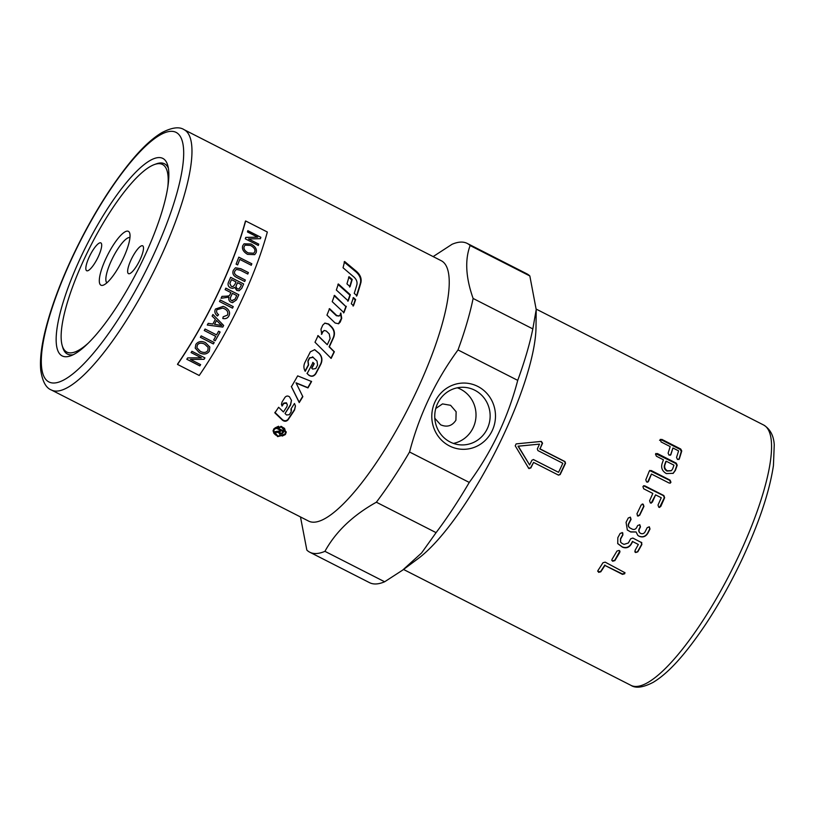 <?xml version="1.0" encoding="UTF-8"?>
<svg xmlns="http://www.w3.org/2000/svg" width="815" height="815" viewBox="0 0 815 815"><rect width="100%" height="100%" fill="white"/><g stroke="black" fill="none" stroke-linecap="round" stroke-linejoin="round"><path stroke-width="1.22" d="M88.254 343.135A105.298 27.038 117 0 1 62.174 345.448A105.298 27.038 117 0 1 85.534 256.236A105.298 27.038 117 0 1 154.361 164.569A105.298 27.038 117 0 1 167.809 187.032M154.361 164.569L156.236 163.886A106.806 27.425 117 0 1 161.533 162.98A106.806 27.425 117 0 1 168.369 168.175M106.307 257.683A30.226 7.763 117 0 1 129.738 233.243A30.226 7.763 117 0 1 123.034 258.854A30.226 7.763 117 0 1 103.271 285.169A30.226 7.763 117 0 1 106.307 257.683M129.952 237.542A25.459 6.54 -63 0 0 111.737 259.873A25.459 6.54 -63 0 0 106.877 282.815M128.913 273.759A15.617 4.014 117 0 1 128.485 273.646A15.617 4.014 117 0 1 131.623 258.661A15.617 4.014 117 0 1 142.238 245.702A15.617 4.014 117 0 1 142.666 245.814A15.617 4.014 117 0 1 139.528 260.79A15.617 4.014 117 0 1 128.913 273.759M100.428 242.778A15.617 4.014 117 0 1 100.856 242.901A15.617 4.014 117 0 1 97.719 257.876A15.617 4.014 117 0 1 87.103 270.845A15.617 4.014 117 0 1 86.675 270.723A15.617 4.014 117 0 1 89.813 255.747A15.617 4.014 117 0 1 100.428 242.778M435.098 401.642A33.14 31.846 -86 0 1 477.773 386.412A33.14 31.846 -86 0 1 492.179 430.728A33.14 31.846 -86 0 1 449.503 445.958A33.14 31.846 -86 0 1 435.098 401.642M487.268 428.751A28.831 27.7 94 0 0 464.458 387.339A28.831 27.7 94 0 0 437.624 403.456A28.831 27.7 94 0 0 460.444 444.868A28.831 27.7 94 0 0 487.268 428.751M453.435 443.411A28.831 27.7 94 0 0 473.138 427.773A28.831 27.7 94 0 0 457.317 387.808M433.152 256.593L452.05 244.286A173.31 44.499 117 0 1 462.411 242.116A173.31 44.499 117 0 1 467.178 243.4A173.31 44.499 117 0 1 470.133 245.539C464.754 259.934 465.752 277.579 473.118 298.463A173.31 44.499 117 0 1 458.01 349.941C435.485 380.717 419.338 414.733 409.558 451.999A173.31 44.499 117 0 1 376.367 502.213C352.854 515.345 335.699 531.716 324.93 551.337A173.31 44.499 117 0 1 314.559 553.507A173.31 44.499 117 0 1 309.802 552.224A173.31 44.499 117 0 1 306.848 550.084L300.48 516.944M312.644 522.17A146.099 37.51 117 0 1 308.62 521.091L51.365 389.988A146.099 37.51 -63 0 0 55.379 391.068A146.099 37.51 -63 0 0 158.12 262.634A146.099 37.51 -63 0 0 184.047 129.646L441.302 260.749A146.099 37.51 117 0 1 411.942 400.858A146.099 37.51 117 0 1 312.644 522.17M159.781 157.59A110.84 28.454 117 0 1 167.747 165.394A110.84 28.454 117 0 1 137.857 270.081A110.84 28.454 117 0 1 70.722 355.798A110.84 28.454 117 0 1 65.22 356.736A110.84 28.454 117 0 1 81.836 255.024A110.84 28.454 117 0 1 159.781 157.59M73.33 354.668A106.806 27.425 117 0 1 70.406 354.882A106.806 27.425 117 0 1 62.724 347.363L62.174 345.448M324.93 551.337L384.639 581.778A173.31 44.499 117 0 1 374.279 583.937A173.31 44.499 117 0 1 369.511 582.654L309.802 552.224M434.813 418.268L440.65 424.819C447.028 427.508 452.111 425.98 455.911 420.214L456.135 411.748L450.603 405.31L442.525 403.904L435.77 408.498M285.352 434.558L277.63 436.626L273.045 430.941L273.932 428.731L281.593 426.479L286.248 432.184L285.352 434.558L282.235 436.066M275.796 435.139L273.881 433.315L273.086 430.636M278.577 426.245L274.991 427.926L273.759 430.707M274.502 429.026L273.708 431.013L277.834 436.127L284.781 434.263L285.586 432.144L281.399 427.009L274.502 429.026M330.9 358.325L334.069 351.744L329.077 346.782L333.335 337.451C334.822 333.529 334.119 330.014 331.216 326.897L328.363 324.136L324.737 323.158M321.426 334.323L322.567 331.766L324.187 330.523M334.069 351.744L334.354 351.754A146.099 37.51 117 0 1 331.155 358.386L314.998 342.239A146.099 37.51 -63 0 0 318.095 335.607L327.273 344.714L317.789 335.637M327.273 344.714A146.099 37.51 -63 0 0 330.106 338.561L329.229 333.916L326.326 331.053L324.35 330.472L322.893 331.705A146.099 37.51 117 0 1 321.731 334.272L320.978 329.209A146.099 37.51 -63 0 0 322.76 325.124L324.91 323.097L328.71 324.013L331.562 326.784C334.456 329.902 335.159 333.437 333.661 337.39A146.099 37.51 117 0 1 329.362 346.782L334.354 351.754M281.46 404.169L282.072 406.084L281.47 404.393L282.082 401.938A146.099 37.51 -63 0 0 284.934 397.414C286.299 395.815 287.827 395.621 289.508 396.844L291.495 400.399L290.578 404.994A146.099 37.51 117 0 1 285.026 413.511L290.517 404.566L291.454 400.216M282.031 405.636L283.671 403.099L286.411 402.793L287.298 404.668M274.869 412.37L282.561 419.745C284.588 421.182 286.422 421.029 288.062 419.297L294.531 409.548L295.427 405.788M291.098 408.773L291.526 410.118M285.026 413.511L286.534 414.967L289.284 414.703A146.099 37.51 -63 0 0 291.169 411.85L290.965 408.977A146.099 37.51 -63 0 0 294.46 403.486L295.458 405.982L294.572 409.986A146.099 37.51 117 0 1 288.062 419.807C286.411 421.549 284.578 421.701 282.55 420.265L274.869 412.869A146.099 37.51 -63 0 0 278.618 407.276L283.426 411.952A146.099 37.51 -63 0 0 286.921 406.624L287.338 404.872L286.473 403.221L283.712 403.537A146.099 37.51 117 0 1 282.072 406.084M344.103 262.012L355.972 271.864C359.782 275.266 361.279 278.974 360.454 282.978L356.481 296.11M356.909 295.743L354.24 293.349A146.099 37.51 -63 0 0 356.858 284.853C357.49 282.031 356.522 279.433 353.954 277.069L343.044 267.758A146.099 37.51 -63 0 0 344.592 261.472L356.45 271.354C360.261 274.757 361.748 278.486 360.923 282.52A146.099 37.51 117 0 1 356.909 295.743M306.97 373.331L308.427 374.788C311.136 376.774 313.531 376.387 315.609 373.616L320.662 363.948C322.394 360.036 321.854 356.522 319.052 353.404L314.57 349.645M305.034 371.09L308.376 364.835L307.887 360.984L309.496 357.846L313.041 357.225M312.44 368.91L311.646 368.115L312.644 369.083L315.772 368.543A146.099 37.51 -63 0 0 317.595 365.059L317.025 361.086L312.512 356.838M311.646 368.115L314.009 363.592L312.777 362.349M308.376 364.835L308.579 364.988A146.099 37.51 117 0 1 305.218 371.294C303.557 368.411 303.486 365.415 304.993 362.308A146.099 37.51 -63 0 0 310.352 351.815L314.702 349.676L319.307 353.466C322.108 356.603 322.638 360.138 320.896 364.071A146.099 37.51 117 0 1 315.802 373.8C313.714 376.591 311.32 376.999 308.6 375.002L307.143 373.535A146.099 37.51 -63 0 0 313.001 362.492L314.233 363.724A146.099 37.51 117 0 1 311.85 368.288M313.286 357.327L309.731 357.968A146.099 37.51 117 0 1 308.111 361.116L308.579 364.988M302.732 396.335L299.166 402.192L291.301 386.412M311.422 381.288L307.836 387.634L296.008 382.805L302.834 396.681A146.099 37.51 117 0 1 299.237 402.579L291.413 386.738A146.099 37.51 -63 0 0 297.658 375.868L311.585 381.532A146.099 37.51 117 0 1 307.968 387.92L296.151 383.101M285.596 431.858L284.547 428.384L280.941 426.327M286.269 431.909L285.413 433.967M339.02 316.037L336.401 315.731L329.168 308.865M338.429 323.81L341.353 318.492L340.466 313.235M329.545 308.651L336.778 315.537L339.213 315.945L340.099 314.936A146.099 37.51 -63 0 0 340.853 313.011L341.719 318.298A146.099 37.51 117 0 1 340.191 322.098L338.602 323.738L335.148 323.025L326.958 315.13A146.099 37.51 -63 0 0 329.545 308.651M343.533 312.899L345.896 306.583L334.079 295.662M346.304 306.308A146.099 37.51 117 0 1 343.92 312.675L332.214 301.652A146.099 37.51 -63 0 0 334.496 295.356L345.896 306.583M337.899 284.343L349.9 295.112L347.822 301.224M350.338 294.755A146.099 37.51 117 0 1 348.229 300.908L336.34 290.028A146.099 37.51 -63 0 0 338.337 283.956L350.338 294.755L349.9 295.112M348.576 277.161L351.744 279.902L349.625 287.053M352.202 279.443A146.099 37.51 117 0 1 350.073 286.646L346.935 283.865A146.099 37.51 -63 0 0 349.034 276.703L352.202 279.443L351.744 279.902M353.089 306.063L355.218 299.91L353.007 297.913M351.306 303.74A146.099 37.51 -63 0 0 353.435 297.556L355.646 299.563A146.099 37.51 117 0 1 353.496 305.768L351.306 303.74M280.992 429.963A145.09 37.256 117 0 1 279.973 431.349L280.065 433.651L281.837 433.122A146.099 37.51 -63 0 0 282.968 431.573L280.992 429.963L280.941 430.544A146.099 37.51 117 0 1 279.922 431.94L279.504 432.785L279.973 431.349L280.136 433.06M282.968 431.573L280.941 430.544M280.248 430.188L277.518 428.802A146.099 37.51 -63 0 0 277.997 428.14L284.129 431.267A146.099 37.51 117 0 1 282.53 433.448L279.576 434.303L278.985 431.512L278.333 432.327L274.828 432.419A146.099 37.51 -63 0 0 275.429 431.634L279.688 430.941A146.099 37.51 -63 0 0 280.248 430.188L277.569 428.221M278.394 431.736L274.899 431.818M284.17 430.697L282.591 432.857L279.647 433.702L278.73 432.561M278.669 432.877L278.924 432.103L278.333 432.327M177.527 364.427L177.527 364.173A146.099 37.51 -63 0 0 245.417 221.201L245.651 220.967A146.608 37.643 117 0 1 177.527 364.427L199.217 375.481A146.608 37.643 -63 0 0 267.34 232.02L245.651 220.967M467.178 243.4L526.887 273.83A173.31 44.499 117 0 1 529.842 275.969L470.133 245.539M473.118 298.463L532.827 328.903L536.209 309.608L529.842 275.969M532.827 328.903A173.31 44.499 117 0 1 517.729 380.371L458.01 349.941M409.558 451.999L469.267 482.429C491.791 451.663 507.949 417.637 517.729 380.371M469.267 482.429A173.31 44.499 117 0 1 436.086 532.643L376.367 502.213M384.639 581.778L402.63 570.133L421.569 552.977L436.086 532.643M536.209 309.608L536.005 327.396A146.099 37.51 117 0 1 495.153 452.172A146.099 37.51 117 0 1 418.207 558.55L402.63 570.133M558.54 472.323A146.099 37.51 -63 0 0 562.839 463.277L537.89 450.563L537.33 448.882A146.099 37.51 -63 0 0 539.499 444.114L518.32 446.202L529.607 464.947A146.099 37.51 -63 0 0 531.961 460.19L533.591 459.609L558.54 472.323L533.285 459.507M672.64 468.951A146.099 37.51 -63 0 0 673.964 465.171L666.201 461.209A146.099 37.51 117 0 1 664.867 464.998C664.225 467.423 665.071 469.359 667.393 470.795L671.397 470.642L672.64 468.951M605.188 562.146L624.962 572.741L624.667 573.78L622.477 574.371L604.934 565.427A146.099 37.51 117 0 1 600.787 571.814L598.597 572.354L598.027 570.398A146.099 37.51 -63 0 0 602.978 562.727L605.188 562.146M597.721 571.305L598.027 570.398M612.676 561.229L611.82 560.312L612.096 559.192A146.099 37.51 -63 0 0 616.965 551.062L619.145 550.431L619.95 551.184L619.736 552.478A146.099 37.51 117 0 1 614.867 560.608L612.676 561.229L611.8 560.109M641.283 542.352L641.884 544.471A146.099 37.51 117 0 1 637.788 551.847L635.629 552.539L635.028 550.441A146.099 37.51 -63 0 0 638.349 544.471L632.684 541.588A146.099 37.51 117 0 1 631.126 544.42C628.885 547.66 625.971 548.566 622.405 547.15L617.739 543.636L617.841 537.655A146.099 37.51 -63 0 0 620.174 533.407L622.334 532.704L622.945 534.823A146.099 37.51 117 0 1 620.612 539.041L620.623 542.169L621.865 543.299L623.984 544.379L628.365 542.994A146.099 37.51 -63 0 0 630.688 538.766L632.858 538.063L641.853 542.78M641.099 542.148L641.7 544.257L637.636 551.592L635.629 552.539L634.865 551.867M622.334 532.704L622.915 533.122M632.267 529.139C634.06 529.842 635.496 529.353 636.576 527.672A146.099 37.51 -63 0 0 637.697 525.492L639.826 524.768L640.468 526.908A146.099 37.51 117 0 1 639.347 529.088C638.583 530.942 639.021 532.389 640.692 533.428C642.485 534.131 643.921 533.642 645.001 531.971A146.099 37.51 -63 0 0 647.232 527.6L649.351 526.867L650.003 529.016A146.099 37.51 117 0 1 647.772 533.377C645.612 536.718 642.75 537.686 639.184 536.29L637.829 535.394L636.097 531.971L630.759 532.001L627.346 530.056L626.063 522.313A146.099 37.51 -63 0 0 628.294 517.953L630.413 517.219L631.055 519.359A146.099 37.51 117 0 1 628.823 523.729C628.059 525.573 628.497 527.02 630.148 528.059L632.267 529.139M640.101 533.051L640.692 533.428M649.127 526.765L649.769 528.904L647.548 533.244C645.409 536.555 642.546 537.513 638.98 536.117L637.727 535.302M630.189 517.118L630.82 519.257L628.61 523.597C627.835 525.431 628.284 526.867 629.944 527.906M629.557 527.682L630.148 528.059M637.646 515.926L636.963 513.756A146.099 37.51 -63 0 0 641.161 504.974L643.229 504.251L643.932 506.38A146.099 37.51 117 0 1 639.734 515.172L638.094 516.099M642.342 504.016L643.229 504.251L643.646 506.39L639.469 515.111L637.391 515.854M642.923 486.637L643.748 485.73L644.93 485.903L663.879 495.561L664.633 497.7A146.099 37.51 117 0 1 660.782 506.461L658.754 507.215L658.011 505.045A146.099 37.51 -63 0 0 661.24 497.741L655.586 494.858A146.099 37.51 117 0 1 652.357 502.162L650.329 502.916L649.586 500.756A146.099 37.51 -63 0 0 652.815 493.442L643.697 488.796L642.923 486.637M659.722 507.429L658.754 507.215M651.297 503.14L650.329 502.916M649.239 471.213L651.185 470.51L670.103 480.157L670.939 482.266L670.307 483.091L669.003 482.979L651.46 474.035A146.099 37.51 117 0 1 648.567 481.227L647.813 482.113L646.59 481.96L645.796 479.811A146.099 37.51 -63 0 0 649.239 471.213L649.85 470.408M540.019 448.851L564.968 461.565L565.529 463.246A146.099 37.51 117 0 1 560.16 474.564L558.519 475.135L533.57 462.421A146.099 37.51 117 0 1 530.769 468.055L528.629 468.177L515.223 445.815L516.139 443.89L541.343 441.394L542.566 443.197A146.099 37.51 117 0 1 540.019 448.851L542.25 443.268L541.028 441.475L528.405 442.677M529.139 468.635L528.629 468.177M660.038 439.937L661.8 439.366L680.739 449.024L681.748 451.001A146.099 37.51 117 0 1 679.313 458.865L677.51 459.487L676.542 457.449A146.099 37.51 -63 0 0 678.589 450.868L672.935 447.985A146.099 37.51 117 0 1 670.888 454.566L669.084 455.188L668.117 453.16A146.099 37.51 -63 0 0 670.164 446.579L661.047 441.924L660.364 439.336M659.58 440.365L661.342 439.815L680.291 449.462L681.289 451.429L678.915 459.528M672.935 447.985L670.49 455.228M655.494 454.159L657.348 453.517L676.287 463.175L677.204 465.222A146.099 37.51 117 0 1 675.401 470.367L673.2 473.321L666.354 473.576C662.269 471.182 660.843 467.851 662.096 463.582A146.099 37.51 -63 0 0 663.43 459.803L656.421 456.227L655.494 454.159L655.932 453.466M655.729 453.68L675.859 463.521L676.776 465.559L674.993 470.663L673.007 473.454M666.201 461.209L665.774 461.535A145.09 37.256 117 0 1 664.459 465.294C663.828 467.708 664.663 469.634 666.986 471.07L671.193 470.775M558.265 475.074L559.895 474.503L565.233 463.266L564.663 461.596L539.713 448.882M528.395 468.065L530.534 467.953L533.57 462.421M532.562 444.796L518.045 446.182L529.607 464.947M649.667 470.54L669.726 480.381L670.551 482.48L670.113 483.173M647.63 482.164L651.46 474.035M643.585 485.801L663.532 495.683L664.296 497.812L659.569 507.439M651.144 503.15L655.586 494.858M642.189 504.027L642.933 504.261M639.592 524.656L640.233 526.785L639.123 528.955C638.359 530.789 638.817 532.226 640.478 533.275M627.244 529.964L630.555 531.818L636.097 531.971M635.486 552.264L634.803 551.735M632.684 541.588L638.349 544.471M632.511 541.364L630.963 544.186C628.732 547.395 625.828 548.291 622.263 546.875L617.668 543.493M622.151 532.501L622.762 534.609L620.449 538.807L620.551 542.036M619.869 551.042L614.775 560.231L612.595 560.852M624.911 572.548L624.606 573.373L622.426 573.954L604.934 565.427M604.873 565.009L600.767 571.346L598.577 571.875L597.741 571.05M219.724 323.667L216.566 320.458A146.608 37.643 117 0 1 214.508 324.299L221.874 325.542L220.274 324.197M254.688 251.866C255.594 249.706 254.199 247.556 250.49 245.417L245.111 245.152L244.184 246.497C243.441 248.84 244.755 250.969 248.127 252.884L253.689 253.251L254.688 251.866M241.454 284.7L237.522 282.693A146.608 37.643 117 0 1 236.442 285.179L235.942 286.707L237.206 288.785L238.724 289.06L240.445 286.992A146.608 37.643 -63 0 0 241.454 284.7M235.983 281.909L231.511 279.627A146.608 37.643 117 0 1 230.258 282.499L229.861 283.559L231.287 286.36L232.896 286.646L234.822 284.567A146.608 37.643 -63 0 0 235.983 281.909M236.717 295.55L232.407 293.359A146.608 37.643 117 0 1 230.879 296.64C230.003 298.606 230.288 299.93 231.725 300.603L232.693 300.888L231.704 300.603L235.015 299.207A146.608 37.643 -63 0 0 236.717 295.55M207.835 350.511L208.171 347.455L204.575 344.083C201.224 342.595 198.809 342.952 197.342 345.142L196.894 347.74L200.388 351.418C203.811 353.017 206.287 352.712 207.835 350.511M191.087 352.579A146.608 37.643 -63 0 0 191.912 351.275L204.922 357.917A146.608 37.643 117 0 1 204.045 359.303L190.415 359.425L200.633 364.631A146.608 37.643 117 0 1 199.818 365.894L186.798 359.262A146.608 37.643 -63 0 0 187.684 357.907L201.305 357.785L191.087 352.579M212.104 316.077A146.608 37.643 -63 0 0 212.939 314.488L223.656 325.47A146.608 37.643 117 0 1 222.801 327.08L207.295 325.032A146.608 37.643 -63 0 0 208.212 323.341L212.858 324.054A146.608 37.643 -63 0 0 215.394 319.327L212.104 316.077M222.801 308.08L216.984 309.659C216.118 311.432 216.658 313.103 218.614 314.702L217.391 315.976C214.895 313.826 214.253 311.513 215.466 309.038L223.157 306.379L224.991 307.133C229.168 309.557 230.482 312.481 228.923 315.914C227.66 318.227 225.623 319.083 222.811 318.492L223.178 316.801L227.456 315.13C228.414 312.298 227.334 310.148 224.227 308.702L222.821 308.09L217.004 309.669C216.097 311.422 216.627 313.092 218.583 314.682L217.371 315.965M219.5 301.519A146.608 37.643 -63 0 0 220.233 300.002L233.253 306.634A146.608 37.643 117 0 1 232.509 308.152L219.5 301.519M242.707 245.753L244.021 243.828L251 243.98C255.411 246.446 257.132 249.319 256.165 252.609L254.698 254.647L247.566 254.362C243.39 251.906 241.77 249.044 242.707 245.753M247.454 231.959A146.608 37.643 -63 0 0 247.842 230.665L260.861 237.297A146.608 37.643 117 0 1 260.443 238.683L248.524 238.917L258.742 244.123A146.608 37.643 117 0 1 258.304 245.458L245.295 238.826A146.608 37.643 -63 0 0 245.753 237.399L257.672 237.165L247.454 231.959M236.095 264.142A146.608 37.643 -63 0 0 238.815 257.153L251.835 263.785A146.608 37.643 117 0 1 251.275 265.252L239.793 259.404A146.608 37.643 117 0 1 237.634 264.926L236.095 264.142M237.827 276.183L245.335 280.003A146.608 37.643 117 0 1 244.694 281.511L237.175 277.681C233.396 276.01 232.112 273.555 233.334 270.305L235.443 267.789L240.883 268.736L248.402 272.567A146.608 37.643 117 0 1 247.791 274.054L240.282 270.234L236.319 269.408L234.944 270.967C233.824 272.984 234.781 274.726 237.827 276.183L245.295 280.024L244.663 281.521M228.72 281.715A146.608 37.643 -63 0 0 230.635 277.334L243.644 283.966A146.608 37.643 117 0 1 241.77 288.276L239.111 290.772L236.737 290.385L234.7 287.369L232.886 288.357L230.574 287.929C228.037 286.493 227.416 284.425 228.72 281.715M225.134 289.651A146.608 37.643 -63 0 0 225.837 288.133L238.846 294.765A146.608 37.643 117 0 1 236.482 299.879L232.57 302.66L230.981 302.171C229.035 301.204 228.373 299.523 228.984 297.118L221.059 298.29A146.608 37.643 -63 0 0 221.975 296.375L225.419 296.222C228.047 296.13 229.453 295.784 229.647 295.183L230.095 294.368A146.608 37.643 -63 0 0 230.92 292.595L225.134 289.651M204.249 330.503A146.608 37.643 -63 0 0 205.074 329.036L216.546 334.884A146.608 37.643 -63 0 0 218.583 331.226L220.121 332.011A146.608 37.643 117 0 1 215.201 340.762L213.662 339.977A146.608 37.643 -63 0 0 215.731 336.351L204.249 330.503L215.731 336.351M200.347 337.308A146.608 37.643 -63 0 0 201.183 335.872L214.192 342.504A146.608 37.643 117 0 1 213.367 343.94L200.347 337.308M195.855 344.399C198.228 341.353 201.427 340.762 205.462 342.626L209.832 347.037L209.312 351.255C207.091 354.301 203.821 354.831 199.492 352.824L195.213 348.127L195.855 344.399M209.832 347.017L209.312 351.224C207.081 354.27 203.811 354.79 199.481 352.793L195.203 348.107M208.161 347.424L204.565 344.052C201.213 342.565 198.799 342.911 197.332 345.102L196.894 347.74M214.182 342.473L213.367 343.94M213.347 343.91L200.337 337.278M220.101 331.98L215.201 340.762M215.191 340.731L213.652 339.947M225.806 288.133L238.846 294.765M238.815 294.765L236.452 299.879L232.55 302.66M228.954 297.118L221.038 298.29M232.407 293.359L232.377 293.359A146.506 37.612 117 0 1 230.849 296.64C229.973 298.606 230.258 299.93 231.704 300.603L231.725 300.603M230.594 277.345L243.644 283.966L241.739 288.276L239.101 290.772M232.876 288.357L234.7 287.369M237.522 282.693L237.491 282.703A146.506 37.612 117 0 1 236.401 285.189L235.912 286.717L237.175 288.795L238.724 289.06M231.511 279.627L231.48 279.637A146.506 37.612 117 0 1 230.227 282.499L229.83 283.569L231.256 286.371L232.896 286.646M235.433 267.789L240.843 268.756L248.402 272.567M248.361 272.587L247.76 274.074M236.289 269.429L234.914 270.988C233.783 273.005 234.74 274.737 237.786 276.193M238.775 257.173L251.835 263.785M251.794 263.805L251.234 265.272M237.603 264.946L239.793 259.404M247.801 230.706L260.861 237.297M260.81 237.338L260.392 238.724M258.742 244.123L248.524 238.917M258.691 244.164L258.263 245.488M245.712 237.44L257.672 237.165M244.001 243.848L250.959 244.011C255.37 246.476 257.092 249.359 256.124 252.65L254.677 254.657M245.071 245.183L244.143 246.527C243.4 248.87 244.714 251 248.086 252.905L253.689 253.251M220.213 299.991L233.253 306.634L232.489 308.141M223.137 306.369L224.971 307.123C229.147 309.547 230.451 312.471 228.893 315.904C227.64 318.207 225.602 319.072 222.79 318.482M212.919 314.468L223.656 325.47M223.636 325.45L222.801 327.08L207.275 325.012M221.874 325.542L219.704 323.647M216.566 320.458L216.546 320.448A146.506 37.612 117 0 1 214.488 324.278L214.508 324.299M204.911 357.877L204.045 359.303M204.035 359.262L190.415 359.425M200.633 364.58L199.818 365.894M199.807 365.843L186.798 359.211M191.087 352.538L201.305 357.785M536.209 309.109L763.635 425.012A146.099 37.51 117 0 1 737.707 558A146.099 37.51 117 0 1 634.966 686.434A146.099 37.51 117 0 1 630.953 685.354L403.537 569.461M151.244 259.863A140.058 35.962 117 0 1 52.751 382.989A140.058 35.962 117 0 1 73.758 254.463A140.058 35.962 117 0 1 172.24 131.347A140.058 35.962 117 0 1 151.244 259.863M282.561 419.745L282.55 420.265M288.062 419.297L288.062 419.807M355.972 271.864L356.45 271.354M277.181 431.848L277.12 432.439M279.647 433.702L279.576 434.303M282.591 432.857L282.53 433.448M763.635 425.012C770.124 428.985 773.669 435.567 774.25 444.756L773.435 465.548C769.442 492.066 758.796 523.709 741.497 560.476C730.546 583.469 718.565 604.812 705.535 624.494C683.856 656.686 667.495 673.71 653.182 682.338C643.167 687.534 635.751 688.543 630.953 685.354M184.047 129.646C179.239 126.457 171.833 127.466 161.808 132.662C147.505 141.29 131.144 158.314 109.465 190.506C96.435 210.189 84.454 231.531 73.503 254.525C60.504 282 51.131 307.194 45.385 330.106C41.331 346.375 39.782 359.761 40.75 370.265C42.441 381.41 45.976 387.981 51.365 389.988M273.779 430.402L273.708 431.013M285.586 432.144L285.627 431.573M532.256 444.827L532.867 444.766"/></g></svg>
